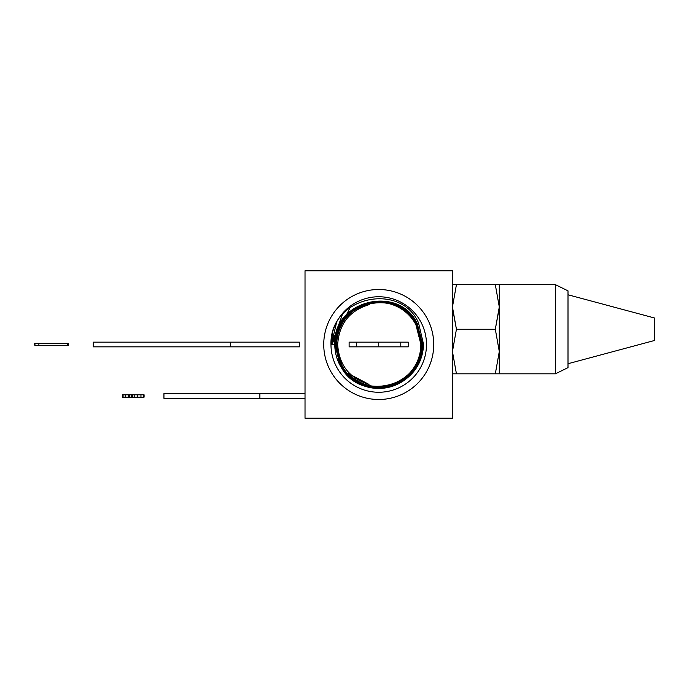 <?xml version="1.0" encoding="UTF-8"?>
<svg xmlns="http://www.w3.org/2000/svg" width="689" height="689" viewBox="0 0 689 689"><rect width="100%" height="100%" fill="white"/><g stroke="black" fill="none" stroke-linecap="round" stroke-linejoin="round"><path stroke-width="1.03" d="M305.02 418.214L452.449 418.214L452.449 270.786L305.02 270.786L305.02 418.214M425.931 372.723A54.991 54.991 0 0 1 414.632 386.159A54.991 54.991 0 0 0 425.931 372.723M330.47 370.863A54.991 54.991 0 0 0 405.098 392.764A54.991 54.991 0 0 0 426.999 318.137A54.991 54.991 0 0 0 352.372 296.236A54.991 54.991 0 0 0 330.47 370.863M420.652 321.599A47.765 47.765 0 0 0 330.978 344.5A47.765 47.765 0 0 0 401.635 386.417A47.765 47.765 0 0 0 420.652 321.599M335.061 344.5L340.512 365.377C359.021 404.744 424.863 388.053 422.374 344.5L417.052 323.572C398.208 284.023 332.632 300.904 334.992 344.5L340.332 365.48C358.935 405.029 425.079 388.26 422.581 344.5L417.233 323.468C398.587 283.834 332.287 300.645 334.785 344.5L330.978 344.5C329.488 296.752 400.387 281.301 418.499 322.779L423.589 344.5C422.813 360.046 416.104 372.155 403.461 380.836C377.848 394.254 356.764 389.156 340.22 365.54L334.854 344.5C332.494 300.766 398.268 283.834 417.164 323.503L422.512 344.5C425.001 388.183 358.96 404.925 340.392 365.446L335.061 344.5C332.709 300.972 398.173 284.126 416.983 323.606L422.305 344.5C424.786 387.985 359.055 404.641 340.573 365.351L335.267 344.5C332.83 300.972 398.414 284.617 416.802 323.701L422.099 344.5C424.527 387.924 359.098 404.245 340.754 365.248L335.474 344.5C333.011 301.326 398.276 284.781 416.63 323.804L421.892 344.5C424.355 387.571 359.236 404.073 340.934 365.153L335.681 344.5C333.226 301.532 398.19 285.065 416.449 323.899L421.685 344.5C424.131 387.364 359.331 403.788 341.115 365.049L335.887 344.5C333.485 301.584 398.139 285.47 416.268 324.002L421.487 344.5C423.916 387.158 359.425 403.504 341.296 364.955L336.094 344.5C333.665 301.946 398.001 285.634 416.087 324.097L421.28 344.5C423.657 387.106 359.477 403.108 341.477 364.851L336.301 344.5C333.924 301.997 397.949 286.038 415.906 324.192L421.074 344.5C423.485 386.753 359.606 402.936 341.658 364.757L336.499 344.5C337.937 323.219 348.806 309.525 369.097 303.427L369.373 304.581C349.59 310.567 339.031 323.882 337.688 344.5C338.971 364.981 349.409 378.287 368.994 384.419C349.409 378.287 338.971 364.981 337.688 344.5C339.031 323.873 349.59 310.567 369.373 304.581M335.198 344.5C332.847 301.102 398.113 284.307 416.871 323.666L422.168 344.5C424.648 387.847 359.115 404.46 340.693 365.282L335.405 344.5C332.976 301.102 398.354 284.798 416.69 323.77L421.969 344.5C424.39 387.795 359.158 404.055 340.874 365.187L335.612 344.5C333.157 301.463 398.216 284.97 416.509 323.864L421.763 344.5C424.209 387.433 359.296 403.892 341.055 365.084L335.819 344.5C333.373 301.67 398.121 285.255 416.328 323.968L421.556 344.5C423.993 387.235 359.391 403.608 341.236 364.989L336.017 344.5C333.631 301.722 398.078 285.651 416.147 324.063L421.349 344.5C423.778 387.029 359.486 403.323 341.417 364.886L336.223 344.5C333.803 302.075 397.941 285.823 415.967 324.157L421.143 344.5C423.52 386.968 359.537 402.919 341.598 364.791L336.43 344.5C334.062 302.135 397.889 286.219 415.786 324.261L420.936 344.5C422.934 381.25 371.569 401.489 348.031 373.335A42.124 42.124 0 0 0 415.7 324.304A42.124 42.124 0 0 0 369.115 303.487M348.031 373.335L368.994 384.419M331.797 344.5L350.305 307.182M331.59 344.5L342.407 314.485M331.383 344.5L336.335 323.46M331.176 344.5L332.442 333.648M334.785 344.5A43.95 43.95 0 0 0 403.461 380.836M122.315 397.157L122.315 394.814L122.297 397.157L144.096 397.157L144.096 394.814L143.278 394.814L143.278 397.157M122.315 394.814L143.278 394.814M128.809 394.814L128.809 397.157M128.61 394.814L128.61 397.157M123.073 394.814L123.073 397.157M68.332 345.671L68.349 343.329L68.332 345.671L67.772 345.671L67.772 343.329L68.332 343.329M34.872 343.329L34.872 345.671L34.45 343.329L67.772 343.329M34.872 345.671L35.01 343.329M35.01 345.671L38.877 345.671L38.877 343.329M38.877 345.671L67.772 345.671M305.02 398.328L163.939 398.328L163.939 393.643L259.882 393.643L259.882 398.328M305.02 393.643L259.882 393.643M400.791 342.157L400.791 346.843L408.353 346.843L408.353 342.157L378.735 342.157L378.735 346.843L349.116 346.843L349.116 342.157L356.678 342.157L356.678 346.843M378.735 342.157L356.678 342.157M400.791 346.843L378.735 346.843M230.324 342.157L299.431 342.157L299.431 346.843L93.273 346.843L93.273 342.157L230.324 342.157L230.324 346.843M495.313 373.826L499.292 351.536L499.292 373.826L452.449 373.826M452.449 284.66L456.437 284.66L452.449 306.958L456.437 329.247L452.449 351.536L456.437 373.826M499.292 284.66L495.313 284.66L499.292 306.958L495.313 329.247L499.292 351.536L499.292 284.66L555.403 284.66L555.403 373.826L568.003 367.642L568.003 290.844L555.403 284.66M568.003 294.771L654.55 318.008L654.55 340.478L568.003 363.723M495.313 284.66L456.437 284.66M499.284 307.862L495.313 329.247L499.292 351.536L495.313 329.247L499.284 307.862L495.313 329.247L499.292 351.536L495.313 329.247L499.284 307.862L495.313 329.247L456.437 329.247L452.449 351.536M452.458 307.862L456.437 329.247M499.292 351.536L495.313 329.247M336.499 344.5L337.688 344.5M140.961 394.814L140.961 397.157M137.783 394.814L137.783 397.157M134.794 394.814L134.794 397.157M132.641 394.814L132.641 397.157M131.306 394.814L131.306 397.157M129.799 394.814L129.799 397.157M125.286 394.814L125.286 397.157M499.292 373.826L555.403 373.826"/></g></svg>
